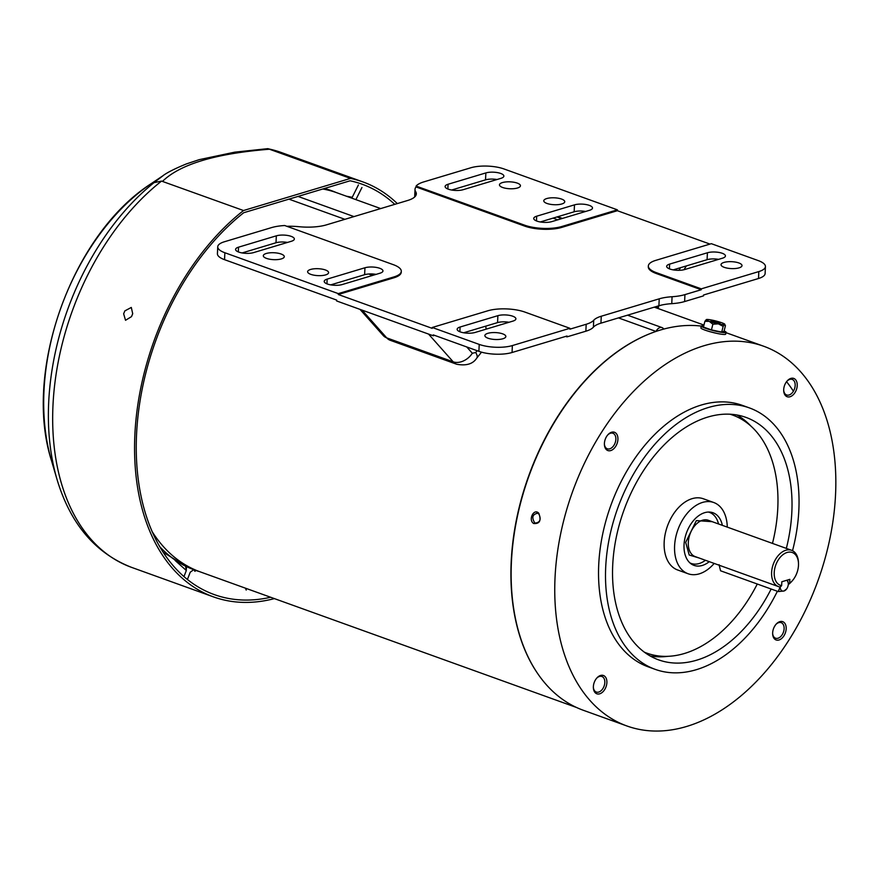 <?xml version="1.0" encoding="UTF-8"?>
<svg xmlns="http://www.w3.org/2000/svg" width="879" height="879" viewBox="0 0 879 879"><rect width="100%" height="100%" fill="white"/><g stroke="black" fill="none" stroke-linecap="round" stroke-linejoin="round"><path stroke-width="1.32" d="M713.748 502.513L703.321 498.756A37.863 24.491 109.8 0 0 692.103 498.668A37.863 24.491 109.8 0 0 664.161 542.277A37.863 24.491 109.8 0 0 677.654 569.988L688.081 573.745A37.863 24.491 -70.2 0 1 674.589 546.035A37.863 24.491 -70.2 0 1 702.53 502.425A37.863 24.491 -70.2 0 1 713.748 502.513A37.863 24.491 -70.2 0 1 727.274 527.114M714.187 563.428A37.863 24.491 -70.2 0 1 699.288 573.844A37.863 24.491 -70.2 0 1 688.081 573.745M709.276 561.659A27.974 18.096 -70.2 0 1 702.299 565.45A27.974 18.096 -70.2 0 1 694.003 565.384A27.974 18.096 -70.2 0 1 684.038 544.903A27.974 18.096 -70.2 0 1 704.694 512.677A27.974 18.096 -70.2 0 1 712.979 512.743A27.974 18.096 -70.2 0 1 722.362 525.345M787.496 580.041L788.221 583.041M786.661 580.294A5.79 3.747 -70.2 0 1 788.276 583.722L788.276 583.7M719.077 564.703L720.549 570.779L778.256 591.578L784.002 590.985L786.309 589.161M791.88 581.25A19.294 12.482 -70.2 0 1 791.518 581.656A19.294 12.482 -70.2 0 1 788.254 584.612A5.79 3.747 -70.2 0 1 786.2 589.49A5.79 3.747 -70.2 0 1 784.002 590.985A5.79 3.747 109.8 0 1 780.211 587.018A19.294 12.482 -70.2 0 1 778.486 586.601A19.294 12.482 -70.2 0 1 772.125 568.339A19.294 12.482 -70.2 0 1 785.848 550.243A19.294 12.482 -70.2 0 1 791.572 550.287A19.294 12.482 -70.2 0 1 798.451 562.417A19.294 12.482 -70.2 0 1 798.462 562.956M782.255 581.623A5.79 3.747 109.8 0 0 781.794 582.206M778.256 591.578L780.222 586.732M699.113 558L689.213 555.023L685.686 542.365L696.366 520.588L712.199 521.686M705.43 560.275A27.117 17.536 -70.2 0 1 699.234 563.516A27.117 17.536 -70.2 0 1 691.202 563.45A27.117 17.536 -70.2 0 1 689.938 562.912M780.222 587.018L781.64 585.656A17.448 11.284 -70.2 0 1 774.575 569.438A17.448 11.284 -70.2 0 1 787.562 552.342A17.448 11.284 -70.2 0 1 798.495 563.472A17.448 11.284 -70.2 0 1 792.221 580.865A17.448 11.284 -70.2 0 1 789.661 583.249L788.254 584.612M789.661 583.249L789.836 579.338L781.816 581.755L781.64 585.656M708.265 512.05A27.117 17.536 -70.2 0 1 709.584 512.435A27.117 17.536 -70.2 0 1 718.517 523.961M161.538 181.096L154.001 182.645A217.443 140.64 109.8 0 0 48.664 402.956A217.443 140.64 109.8 0 0 57.025 479.44C70.386 523.818 95.218 553.122 131.509 567.351L213.399 596.863A220.53 142.64 -70.2 0 1 135.421 425.985A220.53 142.64 -70.2 0 1 243.516 210.531L161.538 181.096A220.53 142.64 109.8 0 0 53.531 396.539A220.53 142.64 109.8 0 0 131.509 567.351M131.498 316.627L125.532 320.286L123.642 313.792A220.53 142.64 -70.2 0 1 124.862 310.88L131.301 307.441L132.718 313.715A220.53 142.64 109.8 0 0 131.498 316.627M163.362 175.459L154.001 182.645M243.516 210.531L350.512 178.404L267.842 148.65L281.038 152.419A220.53 142.64 109.8 0 0 268.71 148.914M350.512 178.404A220.53 142.64 -70.2 0 1 362.928 181.92A220.53 142.64 -70.2 0 1 397.319 203.587M274.402 598.599A220.53 142.64 -70.2 0 1 213.399 596.863M269.523 149.221C215.729 153.517 180.063 164.23 162.538 181.338M270.655 597.248A218.102 141.069 -70.2 0 1 214.223 594.578A218.102 141.069 -70.2 0 1 137.091 425.788A218.102 141.069 -70.2 0 1 243.714 212.729L350.095 180.788A218.102 141.069 -70.2 0 1 362.104 184.205A218.102 141.069 -70.2 0 1 394.77 204.346M162.736 175.877C166.889 172.669 174.767 168.691 186.37 163.923L199.214 159.659L234.77 152.155L267.842 148.65M159.758 546.716A201.643 130.422 109.8 0 0 185.557 566.131A201.643 130.422 109.8 0 0 193.721 569.68A201.643 130.422 109.8 0 0 198.335 571.262L199.731 571.691M246.219 590.062A12.383 8.01 -70.2 0 1 245.593 588.227M193.721 569.68L190.249 572.207L187.403 579.481M183.953 576.591L186.337 570.504L185.557 566.131L165.516 553.649M346.414 196.215L352.237 197.292L358.412 184.964M352.237 197.292L351.721 198.127M361.95 187.502L355.885 199.632M324.483 188.48A201.643 130.422 -70.2 0 1 327.735 189.414A201.643 130.422 -70.2 0 1 334.998 192.029L336.349 192.589M163.296 552.484L166.318 554.056M186.337 570.504L175.031 560.384M182.272 564.439L184.085 565.472M165.395 553.55L168.757 555.275A201.632 130.411 109.8 0 0 185.304 566.021A3.703 2.428 112.4 0 1 186.007 570.372M534.861 669.293A201.489 130.323 -70.2 0 1 528.477 476.517A201.489 130.323 -70.2 0 1 656.009 331.438A6.834 4.417 -70.2 0 1 659.997 327.581A6.834 4.417 -70.2 0 1 662.019 327.592A6.834 4.417 -70.2 0 1 663.722 329.087M152.122 531.564A201.489 130.323 109.8 0 0 200.038 571.811L576.437 707.452M380.706 208.576L336.668 192.699A201.489 130.323 109.8 0 0 322.769 188.996M656.009 331.438L618.464 317.901M344.909 219.321L288.938 199.148M644.296 652.141A126.532 81.835 109.8 0 0 646.944 653.174A126.532 81.835 109.8 0 0 757.269 584.019M772.476 543.409A126.532 81.835 109.8 0 0 777.805 507.732A126.532 81.835 109.8 0 0 732.734 415.108A126.532 81.835 109.8 0 0 730.042 414.218M774.157 627.134A189.381 122.489 109.8 0 0 775.498 624.947M793.407 391.221A189.381 122.489 109.8 0 0 786.562 381.695M557.769 219.827L553.056 218.124M561.681 218.651L556.967 216.948M538.805 513.281C541.464 520.511 539.772 523.928 533.729 523.532C527.796 520.104 533.96 507.743 538.805 513.281M538.959 514.105C541.288 519.423 540.091 522.412 535.366 523.082L534.663 522.719C531.487 517.445 532.487 514.281 537.651 513.226L538.959 514.105M536.267 523.247L535.366 523.082M716.638 333.339L709.001 331.449M774.937 625.76A9.724 6.296 109.8 0 0 772.652 633.847A9.724 6.296 109.8 0 0 776.794 640.143A9.724 6.296 109.8 0 0 783.903 635.858A9.724 6.296 109.8 0 0 784.958 623.497A9.724 6.296 109.8 0 0 776.146 624.156A9.724 6.296 109.8 0 0 774.937 625.76M772.641 633.418A8.263 5.351 109.8 0 0 775.575 638.209A8.263 5.351 109.8 0 0 782.189 634.726A8.263 5.351 109.8 0 0 781.178 622.662A8.263 5.351 109.8 0 0 775.86 624.486M593.347 687.246A8.263 5.351 109.8 0 0 594.764 691.004A8.263 5.351 109.8 0 0 596.27 692.048A8.263 5.351 109.8 0 0 602.895 688.565A8.263 5.351 109.8 0 0 603.39 677.533A8.263 5.351 109.8 0 0 601.884 676.489A8.263 5.351 109.8 0 0 596.566 678.313M595.05 692.564A9.724 6.296 109.8 0 0 604.609 689.696A9.724 6.296 109.8 0 0 605.202 676.72A9.724 6.296 109.8 0 0 596.852 677.984A9.724 6.296 109.8 0 0 593.358 687.686A9.724 6.296 109.8 0 0 595.05 692.564M604.389 444.016A8.263 5.351 109.8 0 0 605.807 447.763A8.263 5.351 109.8 0 0 607.323 448.806A8.263 5.351 109.8 0 0 613.938 445.323A8.263 5.351 109.8 0 0 614.432 434.303A8.263 5.351 109.8 0 0 612.927 433.259A8.263 5.351 109.8 0 0 607.609 435.083M606.092 449.334A9.724 6.296 109.8 0 0 615.652 446.455A9.724 6.296 109.8 0 0 616.245 433.49A9.724 6.296 109.8 0 0 607.894 434.753A9.724 6.296 109.8 0 0 604.4 444.444A9.724 6.296 109.8 0 0 606.092 449.334M783.694 390.177A8.263 5.351 109.8 0 0 785.101 393.935A8.263 5.351 109.8 0 0 786.617 394.979A8.263 5.351 109.8 0 0 793.232 391.496A8.263 5.351 109.8 0 0 793.737 380.464A8.263 5.351 109.8 0 0 792.221 379.42A8.263 5.351 109.8 0 0 786.914 381.255M785.386 395.495A9.724 6.296 109.8 0 0 794.957 392.627A9.724 6.296 109.8 0 0 795.539 379.651A9.724 6.296 109.8 0 0 787.188 380.915A9.724 6.296 109.8 0 0 783.694 390.617A9.724 6.296 109.8 0 0 785.386 395.495M749.38 407.9L742.403 405.384A138.959 89.878 109.8 0 0 631.188 463.947A138.959 89.878 109.8 0 0 648.186 666.831L655.163 669.348A138.959 89.878 -70.2 0 1 638.165 466.463A138.959 89.878 -70.2 0 1 749.38 407.9A138.959 89.878 -70.2 0 1 792.528 550.704M777.388 591.27A138.959 89.878 -70.2 0 1 766.378 610.784A138.959 89.878 -70.2 0 1 655.163 669.348M701.332 326.098A201.807 130.531 109.8 0 0 558.583 415.591A201.807 130.531 109.8 0 0 583.26 710.254L626.881 725.966A201.807 130.531 -70.2 0 1 602.192 431.303A201.807 130.531 -70.2 0 1 763.708 346.249A201.807 130.531 -70.2 0 1 788.397 640.912A201.807 130.531 -70.2 0 1 626.881 725.966M771.147 589.018A128.861 83.351 -70.2 0 1 761.719 605.543A128.861 83.351 -70.2 0 1 658.58 659.854A128.861 83.351 -70.2 0 1 642.824 471.704A128.861 83.351 -70.2 0 1 745.963 417.393A128.861 83.351 -70.2 0 1 786.342 548.408M650.13 655.965A128.861 83.351 109.8 0 0 667.886 656.327M536.849 513.05L537.651 513.226M750.875 426.051A128.861 83.351 109.8 0 0 736.965 414.998M724.109 330.943A12.778 1.472 -165.8 0 1 726.131 332.317A12.778 1.472 -165.8 0 1 718.582 331.801A12.778 1.472 -165.8 0 1 705.387 328.241A12.778 1.472 -165.8 0 1 701.332 326.065A12.778 1.472 -165.8 0 1 703.76 325.812M701.332 326.065L700.871 327.911A12.778 1.472 14.2 0 0 704.925 330.086A12.778 1.472 14.2 0 0 718.121 333.646A12.778 1.472 14.2 0 0 725.658 334.163L726.131 332.317M704.892 321.329L709.243 321.34A9.636 1.11 -165.8 0 1 706.287 319.582A9.636 1.11 -165.8 0 1 706.408 319.538L704.892 321.329L703.453 327.032L711.43 329.911L721.714 332.064L724.01 331.35L725.45 325.648L724.67 324.571L725.45 325.648M721.714 332.064L723.153 326.362L724.67 324.571A9.636 1.11 -165.8 0 1 718.374 323.857L723.153 326.362M711.43 329.911L712.88 324.208L718.374 323.857A9.636 1.11 -165.8 0 1 709.243 321.34L712.88 324.208M706.408 319.538A9.636 1.11 -165.8 0 1 712.693 320.253A9.636 1.11 -165.8 0 1 721.824 322.769A9.636 1.11 -165.8 0 1 724.845 324.274A9.636 1.11 -165.8 0 1 724.67 324.571M710.946 320.549L718.495 322.23L719.824 322.714L716.803 322.362L720.132 323.56L712.572 321.879L711.243 321.395L714.264 321.747L710.946 320.549M475.154 332.449A10.504 3.461 -177.4 0 1 460.321 331.921A10.504 3.461 -177.4 0 1 457.135 329.262A10.504 3.461 -177.4 0 1 460.091 327.021L497.877 315.671A10.504 3.461 -177.4 0 1 509.424 315.352A10.504 3.461 -177.4 0 1 515.896 318.868A10.504 3.461 -177.4 0 1 512.94 321.099L475.154 332.449M488.065 338.228A10.504 3.461 -177.4 0 1 484.878 335.569A10.504 3.461 -177.4 0 1 491.35 332.68A10.504 3.461 -177.4 0 1 502.667 333.855A10.504 3.461 -177.4 0 1 505.854 336.514A10.504 3.461 -177.4 0 1 499.382 339.404A10.504 3.461 -177.4 0 1 488.065 338.228M669.853 269.018A10.504 3.461 2.6 0 0 684.686 269.534L722.472 258.195A10.504 3.461 2.6 0 0 725.428 255.954A10.504 3.461 2.6 0 0 718.956 252.438A10.504 3.461 2.6 0 0 707.408 252.767L669.622 264.107A10.504 3.461 2.6 0 0 666.667 266.348A10.504 3.461 2.6 0 0 669.853 269.018M738.81 262.942A10.504 3.461 2.6 0 0 727.493 261.777A10.504 3.461 2.6 0 0 721.022 264.667A10.504 3.461 2.6 0 0 724.219 267.326A10.504 3.461 2.6 0 0 735.536 268.502A10.504 3.461 2.6 0 0 742.008 265.612A10.504 3.461 2.6 0 0 738.81 262.942M536.926 221.112A10.504 3.461 2.6 0 0 551.759 221.629L589.534 210.29A10.504 3.461 2.6 0 0 592.49 208.048A10.504 3.461 2.6 0 0 586.018 204.532A10.504 3.461 2.6 0 0 574.47 204.862L536.684 216.201A10.504 3.461 2.6 0 0 533.729 218.442A10.504 3.461 2.6 0 0 536.926 221.112M448.301 189.172A10.504 3.461 2.6 0 0 463.134 189.699L500.92 178.349A10.504 3.461 2.6 0 0 503.876 176.108A10.504 3.461 2.6 0 0 497.393 172.603A10.504 3.461 2.6 0 0 485.856 172.921L448.07 184.26A10.504 3.461 2.6 0 0 445.115 186.502A10.504 3.461 2.6 0 0 448.301 189.172M561.571 199.072A10.504 3.461 2.6 0 0 550.254 197.907A10.504 3.461 2.6 0 0 543.782 200.786A10.504 3.461 2.6 0 0 546.969 203.456A10.504 3.461 2.6 0 0 558.286 204.62A10.504 3.461 2.6 0 0 564.757 201.741A10.504 3.461 2.6 0 0 561.571 199.072M517.259 183.107A10.504 3.461 2.6 0 0 505.941 181.931A10.504 3.461 2.6 0 0 499.47 184.821A10.504 3.461 2.6 0 0 502.656 187.491A10.504 3.461 2.6 0 0 513.973 188.655A10.504 3.461 2.6 0 0 520.445 185.777A10.504 3.461 2.6 0 0 517.259 183.107M342.228 284.543A10.504 3.461 -177.4 0 1 327.395 284.016A10.504 3.461 -177.4 0 1 324.208 281.357A10.504 3.461 -177.4 0 1 327.153 279.115L364.939 267.765A10.504 3.461 -177.4 0 1 376.487 267.447A10.504 3.461 -177.4 0 1 382.958 270.963A10.504 3.461 -177.4 0 1 380.014 273.193L342.228 284.543M253.602 252.603A10.504 3.461 -177.4 0 1 238.769 252.086A10.504 3.461 -177.4 0 1 235.583 249.416A10.504 3.461 -177.4 0 1 238.539 247.175L276.325 235.836A10.504 3.461 -177.4 0 1 287.862 235.506A10.504 3.461 -177.4 0 1 294.344 239.022A10.504 3.461 -177.4 0 1 291.388 241.264L253.602 252.603M266.502 258.393A10.504 3.461 -177.4 0 1 263.315 255.723A10.504 3.461 -177.4 0 1 269.787 252.833A10.504 3.461 -177.4 0 1 281.104 254.009A10.504 3.461 -177.4 0 1 284.291 256.679A10.504 3.461 -177.4 0 1 277.819 259.558A10.504 3.461 -177.4 0 1 266.502 258.393M310.814 274.358A10.504 3.461 -177.4 0 1 307.628 271.688A10.504 3.461 -177.4 0 1 314.1 268.809A10.504 3.461 -177.4 0 1 325.417 269.974A10.504 3.461 -177.4 0 1 328.603 272.644A10.504 3.461 -177.4 0 1 322.132 275.534A10.504 3.461 -177.4 0 1 310.814 274.358M648.35 266.414A26.249 8.647 2.6 0 0 648.295 266.842A26.249 8.647 2.6 0 0 656.272 273.512L701.244 289.729L684.928 294.619A30.875 10.174 -177.4 0 1 672.072 296.728A30.875 10.174 2.6 0 0 659.217 298.827L601.258 316.231A30.875 10.174 2.6 0 0 593.721 320.253A30.875 10.174 -177.4 0 1 586.172 324.274L569.867 329.175L569.9 328.296L524.928 312.089A26.249 8.647 -177.4 0 0 487.845 310.781L432.237 327.482L479.209 344.403A23.469 7.735 2.6 0 0 512.369 345.568L569.9 328.296M286.851 226.299A30.875 10.174 -177.4 0 1 298.882 226.694A30.875 10.174 2.6 0 0 326.417 224.87L407.636 200.489A30.875 10.174 2.6 0 0 416.327 193.907A30.875 10.174 2.6 0 0 415.668 191.633A30.875 10.174 -177.4 0 1 415.02 189.359A30.875 10.174 -177.4 0 1 416.042 186.941L524.664 226.09A26.249 8.647 2.6 0 0 561.747 227.397L617.355 210.707L709.99 244.087M432.237 327.482L432.204 328.35L338.261 294.498L393.869 277.808A26.249 8.647 2.6 0 0 401.253 272.204A26.249 8.647 2.6 0 0 401.242 271.765M586.172 324.274L585.864 331.207L566.966 336.877L567.01 336.009L512.05 352.501L512.369 345.568M585.864 331.207A30.875 10.174 2.6 0 0 593.402 327.186L593.721 320.253M672.072 296.728L671.765 303.662A30.875 10.174 2.6 0 0 658.909 305.76L600.939 323.164A30.875 10.174 2.6 0 0 593.402 327.186M671.765 303.662A30.875 10.174 2.6 0 0 684.62 301.552L684.928 294.619M701.244 289.729L701.288 288.85L758.819 271.578L758.511 278.511L703.552 295.003L703.508 295.882L684.62 301.552M656.272 273.512L656.316 272.644L701.288 288.85M656.316 272.644A26.249 8.647 -177.4 0 1 648.339 265.974A26.249 8.647 -177.4 0 1 655.723 260.382L711.331 243.681L758.302 260.613A23.469 7.735 -177.4 0 1 765.433 266.568A23.469 7.735 -177.4 0 1 758.819 271.578M617.355 210.707L617.388 209.828L503.953 168.944A23.469 7.735 -177.4 0 0 470.803 167.779L423.755 181.909A30.875 10.174 -177.4 0 0 416.086 186.073L524.708 225.211L524.664 226.09M561.747 227.397L561.791 226.518L617.388 209.828M561.791 226.518A26.249 8.647 -177.4 0 1 524.708 225.211M416.042 186.941L416.086 186.073M415.02 189.359L414.701 196.292A30.875 10.174 2.6 0 0 414.734 196.918M479.209 344.403L478.901 351.336L433.259 334.888L433.215 335.756L336.613 300.948L336.657 300.08L224.552 259.679L224.859 252.745A23.469 7.735 2.6 0 1 217.739 246.779A23.469 7.735 2.6 0 1 224.343 241.78L271.391 227.65A30.875 10.174 -177.4 0 1 284.697 225.518L393.32 264.667A26.249 8.647 -177.4 0 1 401.296 271.336A26.249 8.647 -177.4 0 1 393.902 276.929L393.869 277.808M338.261 294.498L338.305 293.619L393.902 276.929M224.859 252.745L338.305 293.619M566.966 336.877L565.669 336.404M434.556 335.36L433.215 335.756M478.901 351.336A23.469 7.735 2.6 0 0 512.05 352.501M509.051 322.274A10.504 3.461 2.6 0 0 497.558 322.604L463.672 332.778M673.204 269.875L707.09 259.69A10.504 3.461 -177.4 0 1 718.582 259.36M758.511 278.511A23.469 7.735 2.6 0 0 765.115 273.501L765.433 266.568M540.266 221.969L574.163 211.784A10.504 3.461 -177.4 0 1 585.645 211.454M451.641 190.029L485.538 179.854A10.504 3.461 -177.4 0 1 497.02 179.525M376.113 274.369A10.504 3.461 2.6 0 0 364.631 274.698L330.735 284.873M287.488 242.428A10.504 3.461 2.6 0 0 276.006 242.758L242.11 252.943M224.552 259.679A23.469 7.735 -177.4 0 1 217.421 253.712L217.739 246.779M791.572 550.287L708.265 520.269A19.294 12.482 109.8 0 0 702.541 520.225A19.294 12.482 109.8 0 0 688.301 542.453A19.294 12.482 109.8 0 0 695.179 556.583L778.486 586.601M51.509 460.728C22.777 371.312 72.254 234.023 151.419 183.502A196.467 127.07 109.8 0 0 43.95 391.616A196.467 127.07 109.8 0 0 51.509 460.728L57.025 479.44M194.578 569.999A11.746 7.603 109.8 0 0 195.105 571.328M327.735 189.414L324.527 188.469A201.632 130.411 -70.2 0 1 327.471 189.326A201.632 130.411 -70.2 0 1 327.603 189.37M351.908 197.182A3.703 2.406 -72.9 0 1 351.424 198.017M562.428 218.431L557.715 216.728L562.417 218.431M601.258 316.231L600.939 323.164M659.217 298.827L658.909 305.76M415.47 196.105L415.668 191.633M497.558 322.604L497.877 315.671M459.882 331.757L460.091 327.021M707.408 252.767L707.09 259.69M669.413 268.842L669.622 264.107M574.163 211.784L574.47 204.862M536.476 220.937L536.684 216.201M485.856 172.921L485.538 179.854M447.85 188.996L448.07 184.26M326.944 283.851L327.153 279.115M364.939 267.765L364.631 274.698M276.006 242.758L276.325 235.836M238.319 251.91L238.539 247.175M486.175 329.142L485.691 326.175M466.749 346.963L472.331 353.237L475.704 352.534L477.143 350.699M428.545 334.075L453.201 361.829A15.437 11.108 -41.6 0 0 472.331 353.237M475.704 352.534A15.437 5.34 38 0 1 476.792 358.05C473.045 363.95 466.353 366.016 456.695 364.247A19.14 12.383 109.8 0 1 453.201 361.829L386.727 337.877L362.082 310.122M383.244 335.547A15.437 11.108 -41.6 0 0 386.727 337.877A19.14 12.383 109.8 0 0 390.232 340.294L383.244 335.547L359.994 309.375M680.577 267.655L678.874 270.303M798.495 563.472L798.451 562.417M792.221 580.865L791.518 581.656M151.419 183.502L162.351 176.141M281.038 152.419L362.928 181.92M194.655 571.031L194.149 569.845M167.12 554.462L163.329 552.528M298.025 196.424L353.995 216.597M627.551 315.176L662.019 327.592M654.514 307.243L703.947 325.065M644.505 652.306L646.944 653.174M730.306 414.229L732.734 415.108M656.69 308.035L656.932 307.287M658.47 306.518L658.349 308.628M726.043 332.68L763.708 346.249M648.295 266.842L648.339 265.974M401.253 272.204L401.296 271.336M686.4 265.908L683.939 269.743M653.91 307.265L661.711 305.024M481.527 352.171L476.792 358.05M456.695 364.247L390.232 340.294M372.586 275.424L368.664 274.006M658.074 306.639L655.954 307.76"/></g></svg>
